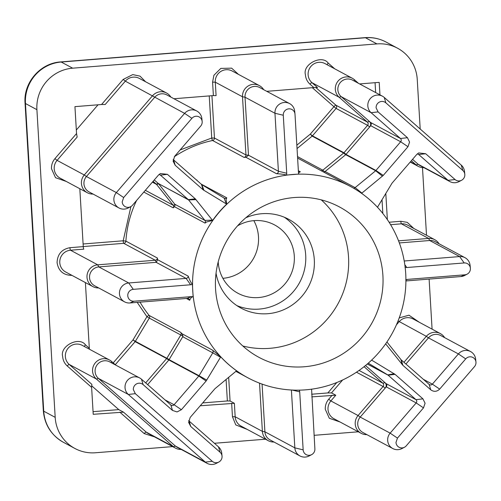 <?xml version="1.0" encoding="UTF-8"?>
<svg xmlns="http://www.w3.org/2000/svg" width="501" height="501" viewBox="0 0 501 501"><rect width="100%" height="100%" fill="white"/><g stroke="black" fill="none" stroke-linecap="round" stroke-linejoin="round"><path stroke-width="0.75" d="M222.882 278.324A38.771 37.907 118.2 0 0 258.491 236.848A38.771 37.907 118.2 0 0 253.838 220.647M237.562 225.845A38.771 37.907 -61.8 0 1 274.598 224.936A38.771 37.907 -61.8 0 1 294.294 256.061A38.771 37.907 -61.8 0 1 276.646 291.3A38.771 37.907 -61.8 0 1 237.931 293.254A38.771 37.907 -61.8 0 1 218.229 262.129A38.771 37.907 -61.8 0 1 218.217 261.885M245.784 217.791A50.401 49.28 -61.8 0 1 288.689 219.3A50.401 49.28 -61.8 0 1 314.302 259.762A50.401 49.28 -61.8 0 1 291.35 305.572A50.401 49.28 -61.8 0 1 241.025 308.115A50.401 49.28 -61.8 0 1 216.05 273.195M236.841 305.591A50.401 49.28 118.2 0 0 305.704 255.153A50.401 49.28 118.2 0 0 284.274 217.209M382.902 275.481A85.289 83.398 -61.8 0 1 344.068 352.998A85.289 83.398 -61.8 0 1 258.892 357.307A85.289 83.398 -61.8 0 1 215.555 288.826A85.289 83.398 -61.8 0 1 254.389 211.309A85.289 83.398 -61.8 0 1 339.559 207.001A85.289 83.398 -61.8 0 1 382.902 275.481M242.828 345.997A85.289 83.398 118.2 0 0 348.527 257.032A85.289 83.398 118.2 0 0 321.26 199.861M109.487 359.987L82.277 345.383A11.629 11.373 118.2 0 0 69.194 364.434L96.405 379.038A11.629 11.373 -61.8 0 1 109.487 359.987A11.629 11.373 -61.8 0 1 111.566 361.434L115.756 365.116M98.641 287.931A11.629 11.373 -61.8 0 1 86.999 277.278A11.629 11.373 -61.8 0 1 97.72 264.829L70.516 250.224A11.629 11.373 118.2 0 0 65.7 272.012L92.91 286.616M93.061 194.062A11.629 11.373 -61.8 0 1 84.281 174.981L57.07 160.376A11.629 11.373 118.2 0 0 60.12 178.143L87.331 192.747M334.774 68.844L328.205 63.07C321.886 54.302 302.41 64.266 305.416 74.724C305.698 78.519 307.232 81.676 310.006 84.199A2.323 0.476 131.3 0 1 311.954 82.665L339.164 97.269A11.629 11.373 -61.8 0 1 352.247 78.219A11.629 11.373 -61.8 0 1 354.332 79.665L358.516 83.348M366.857 434.624A11.629 11.373 -61.8 0 1 358.071 415.542L330.86 400.938A11.629 11.373 118.2 0 0 333.917 418.704L361.127 433.309M218.818 462.047L216.326 463.356A10.083 9.857 -61.8 0 1 207.126 463.35L177.197 447.287A10.083 9.857 -61.8 0 1 175.388 446.034L98.415 378.405A10.083 9.857 -61.8 0 1 109.757 361.891L139.685 377.954A10.083 9.857 -61.8 0 1 141.489 379.207L170.854 405.008A2.323 2.273 -61.8 0 0 174.085 404.752L181.393 409.712L177.047 411.935L172.476 410.419L143.111 384.618A5.981 5.843 118.2 0 0 133.347 389.609L135.32 393.667L212.292 461.302A5.981 5.843 118.2 0 0 222.037 456.054A5.981 5.843 118.2 0 0 220.089 452.253L190.724 426.451L188.633 422.362L190.186 417.433L214.916 388.732L236.247 371.066A6.425 6.288 -61.8 0 1 236.597 370.796C235.865 370.577 236.04 370.884 237.117 371.723L236.841 371.573M130.692 206.675L128.2 207.984A10.083 9.857 -61.8 0 1 119 207.978L89.065 191.914A10.083 9.857 -61.8 0 1 86.422 176.521L154.671 97.307A10.083 9.857 -61.8 0 1 166.852 94.933L196.78 110.997A10.083 9.857 -61.8 0 1 201.872 118.662L202.154 121.467A5.981 5.843 118.2 0 0 191.914 118.324L123.666 197.544L122.194 201.872A5.981 5.843 118.2 0 0 132.458 205.266L158.491 175.049L160.395 173.534L167.409 174.335L195.302 198.841L212.355 220.114A6.425 6.288 -61.8 0 1 212.612 220.459L206.55 221.968L205.034 223.089L174.429 206.662L173.252 207.859L143.831 192.065M315.749 87.475L335.883 105.16A2.323 0.476 -48.7 0 0 333.935 106.688L336.077 108.423A2.323 2.273 118.2 0 0 335.883 105.16L367.39 122.069L369.4 121.436A3.876 3.789 -61.8 0 1 369.725 126.872L370.734 125.701L371.31 124.016A2.323 2.273 118.2 0 0 370.54 122.438L341.175 96.637L339.164 97.269L367.39 122.069A2.323 2.273 -61.8 0 1 367.584 125.331L343.955 152.755A2.323 2.273 -61.8 0 1 343.661 153.043L322.819 170.183A2.323 2.273 -61.8 0 1 321.11 170.697M378.08 111.898L371.109 112.7L341.175 96.637A10.083 9.857 -61.8 0 1 352.516 80.122L382.445 96.192A10.083 9.857 -61.8 0 1 384.254 97.444L461.227 165.073A10.083 9.857 -61.8 0 1 464.508 171.486L464.796 174.285A5.981 5.843 118.2 0 0 462.849 170.484L385.876 102.855A5.981 5.843 118.2 0 0 376.113 107.847L378.08 111.898L407.445 137.7L409.561 142.065L407.977 146.718L383.252 175.419L361.916 193.085A6.425 6.288 -61.8 0 1 361.584 193.342M362.862 432.476A10.083 9.857 -61.8 0 1 360.213 417.082L386.252 386.866A2.323 2.273 118.2 0 0 386.822 385.181L386.058 383.603L384.918 382.601A3.876 3.789 -61.8 0 1 385.238 388.037L383.096 386.496L358.071 415.542L360.213 417.082L390.147 433.146L397.456 438.106L423.495 407.883L416.181 402.929L390.147 433.146A10.083 9.857 -61.8 0 0 392.79 448.539L362.862 432.476M364.07 366.688L382.902 383.234A2.323 2.273 -61.8 0 1 383.096 386.496L356.468 372.205M405.722 273.659A108.554 106.143 118.2 0 0 350.562 186.504A108.554 106.143 118.2 0 0 242.158 191.983A108.554 106.143 118.2 0 0 192.735 290.649A108.554 106.143 118.2 0 0 247.895 377.804A108.554 106.143 118.2 0 0 356.292 372.318A108.554 106.143 118.2 0 0 405.722 273.659M298.339 170.396A2.323 2.273 118.2 0 0 300.343 171.812C298.796 172.469 298.289 173.221 298.815 174.085L298.477 172.582M238.42 74.361L231.631 68.155L220.809 68.405L213.908 75.269L212.581 82.133L215.292 82.183L242.503 96.787L245.96 154.959L248.471 155.197L245.027 97.2L274.961 113.264L278.406 171.261L286.722 173.246L286.578 175.056L298.815 174.085M286.578 175.056C284.086 174.354 280.729 173.91 276.514 173.715L245.885 157.27L244.1 157.408L212.593 140.499A2.323 2.273 118.2 0 0 214.453 138.051L211.741 138.007A2.323 0.376 -101.8 0 0 212.593 140.499A108.554 106.143 118.2 0 0 174.298 156.744M226.696 204.114A6.425 6.288 -61.8 0 1 226.32 203.907L224.129 198.083A2.323 2.273 118.2 0 0 226.784 197.845L226.095 199.285L226.696 204.114A108.554 106.143 118.2 0 0 212.612 220.459M136.579 200.488A108.554 106.143 118.2 0 0 125.895 241.131L123.183 240.793A2.323 0.413 -94.6 0 0 123.753 243.329A2.323 2.273 118.2 0 0 125.895 241.131L157.402 258.04L157.615 259.725L156.343 262.305L155.26 260.238L97.72 264.829L98.816 266.908L156.343 262.305M156.168 262.33L186.103 278.393A2.323 2.273 118.2 0 0 188.244 276.164C189.472 279.827 190.856 282.564 192.397 284.368L190.637 284.768L186.103 278.393L128.751 282.971L98.816 266.908A10.083 9.857 -61.8 0 0 94.645 285.783L124.574 301.852A10.083 9.857 -61.8 0 1 128.751 282.971L133.285 289.346L190.637 284.768M191.344 296.63L133.992 301.207L129.934 302.967L187.286 298.389L191.344 296.63L193.135 296.749L192.397 284.368M181.193 449.435A11.629 11.373 -61.8 0 1 173.377 446.673L96.405 379.038L98.415 378.405L128.344 394.469A10.083 9.857 -61.8 0 1 139.685 377.954M129.934 302.967A10.083 9.857 -61.8 0 1 124.574 301.852M119 207.978A10.083 9.857 -61.8 0 1 116.351 192.584L86.422 176.521L84.281 174.981L152.529 95.766A11.629 11.373 -61.8 0 1 170.847 97.081M370.734 125.701L400.668 141.764A2.323 2.273 -61.8 0 0 400.474 138.501L371.109 112.7A10.083 9.857 -61.8 0 1 382.445 96.192M397.456 438.106L395.99 442.433A5.981 5.843 118.2 0 0 404.482 447.236L401.99 448.545A10.083 9.857 -61.8 0 1 392.79 448.539M407.977 146.718L400.668 141.764L375.938 170.465A2.323 2.273 -61.8 0 1 375.65 170.747L355.115 187.631A2.323 2.273 -61.8 0 1 353.524 188.157M133.992 301.207A5.981 5.843 -61.8 0 1 127.774 295.74A5.981 5.843 -61.8 0 1 133.285 289.346M404.482 447.236A5.981 5.843 118.2 0 0 406.248 445.827L474.503 366.613A5.981 5.843 118.2 0 0 471.904 357.05A5.981 5.843 118.2 0 0 465.711 358.885L439.671 389.108C436.847 391.788 433.872 392.02 430.754 389.816L402.867 365.31L385.814 344.043A6.425 6.288 -61.8 0 1 385.651 343.83M371.617 360.113A6.425 6.288 -61.8 0 1 371.848 360.25L395.07 374.36L388.1 375.161L415.987 399.666A2.323 2.273 -61.8 0 1 416.181 402.929L386.252 386.866M395.07 374.36L422.957 398.865L425.073 403.23L423.495 407.883M43.33 410.751C44.57 424.754 51.265 435.281 63.427 442.314A38.771 37.907 -61.8 0 1 43.731 411.189A23.259 2.599 -3.4 0 1 43.33 410.751L25.05 103.081A23.259 2.599 -3.4 0 0 25.451 103.519L36.905 109.669L55.185 417.339A38.771 37.907 -61.8 0 0 74.887 448.464A38.771 37.907 -61.8 0 0 95.503 452.76L172.651 446.61M214.409 443.279L265.486 439.202M314.083 435.325L358.315 431.799M432.081 329.144L429.113 279.101M426.508 235.27L422.487 167.628M420.195 129.02L417.239 79.333A38.771 37.907 -61.8 0 0 397.543 48.202L386.083 42.053A38.771 37.907 -61.8 0 0 365.467 37.757L376.921 43.906A38.771 37.907 -61.8 0 1 397.543 48.202M376.921 43.906L72.658 68.18L61.197 62.03L365.467 37.757A23.259 4.127 85.4 0 0 364.985 37.644C372.437 37.087 379.47 38.558 386.083 42.053M36.905 109.669A38.771 37.907 -61.8 0 1 72.658 68.18M85.395 282.583L89.372 349.191M79.816 188.714L83.26 246.624A2.323 0.413 -94.6 0 0 83.824 249.166L70.516 250.224A2.323 0.413 -94.6 0 1 69.946 247.688C61.742 249.229 57.452 254.207 57.076 262.624C58.442 270.903 63.283 275.155 71.593 275.375A2.323 0.413 85.4 0 1 71.58 275.168M145.591 81.763L140.029 76.139L132.752 74.593L123.177 79.427L101.565 104.515L74.943 106.638L76.54 133.56L77.167 137.055L57.07 160.376L54.928 158.642C52.48 161.579 51.334 164.954 51.497 168.756L55.523 177.698L66.339 181.475M212.581 82.133L213.382 95.591L173.935 98.741M310.006 84.199L313.858 87.575L266.77 91.332M379.952 94.846L379.207 82.364L359.605 83.93M387.361 219.626L385.801 193.361M311.797 396.867L335.789 395.22L331.493 392.916L327.836 392.941L336.822 382.513M200.237 405.766L234.374 403.311L235.169 416.769A11.629 11.373 118.2 0 0 241.081 426.107L268.292 440.711A11.629 11.373 -61.8 0 1 262.38 431.374L235.169 416.769L232.458 416.719L235.777 424.911L247.3 429.445M91.62 387.379L91.858 384.348L69.194 364.434A2.323 0.476 -48.7 0 0 67.247 365.962L91.62 387.379L93.217 414.302L123.503 412.154L146.167 432.069A11.629 11.373 118.2 0 0 148.252 433.515L175.463 448.119M101.565 104.515L105.223 104.484L125.319 81.162L184.606 113.37L116.351 192.584L123.666 197.544M213.382 95.591L216.094 95.641L215.292 82.183A11.629 11.373 118.2 0 1 232.207 71.023L259.412 85.627A11.629 11.373 -61.8 0 1 263.683 89.673M313.858 87.575L317.509 87.55L311.954 82.665A11.629 11.373 118.2 0 1 325.036 63.614L352.247 78.219M375.656 92.541L375.067 82.696M382.839 213.489L382.019 199.674M311.641 394.231L327.836 392.941M202.692 402.923L227.366 400.957L230.078 401L234.374 403.311M93.061 411.665L118.775 409.618L123.503 412.154M140.042 302.159A108.554 106.143 118.2 0 0 149.141 315.436A2.323 0.451 -38.8 0 0 146.931 316.688L137.205 302.385M83.103 243.987L123.183 240.793L130.905 206.556M76.327 130.003L98.046 104.79M180.109 149.962L211.741 138.007L209.243 95.923M286.722 173.246L283.278 115.249L274.961 113.264A10.083 9.857 -61.8 0 1 289.616 103.594L259.681 87.531A10.083 9.857 -61.8 0 0 245.027 97.2L242.503 96.787A11.629 11.373 -61.8 0 1 259.412 85.627M423.952 167.666A11.629 11.373 -61.8 0 1 416.137 164.904L410.407 161.829M411.371 160.715L416.137 164.904L418.153 164.265L412.548 159.343M413.807 228.456L407.244 222.35L400.838 221.292A2.323 0.413 -94.6 0 0 401.401 223.828L428.612 238.432L398.545 240.831M399.341 242.935L429.708 240.511L428.612 238.432A11.629 11.373 -61.8 0 1 439.064 243.774M398.07 320.922L426.326 336.328L403.956 362.286M405.929 364.02L428.468 337.868L426.326 336.328A11.629 11.373 -61.8 0 1 444.644 337.643M274.022 442.026A11.629 11.373 -61.8 0 1 268.292 440.711M259.518 383.146L262.38 431.374L264.904 431.793L262.073 384.098M118.775 409.618L91.583 385.72M113.213 362.881L133.003 339.91L146.931 316.688L149.311 318.091L135.376 341.313L133.003 339.91L135.145 341.638L115.28 364.697M157.402 258.04A2.323 2.273 -61.8 0 1 155.26 260.238L123.753 243.329L83.254 246.561M211.936 95.71L214.453 138.051L245.96 154.959A2.323 2.273 -61.8 0 1 244.1 157.408M297.525 156.606L322.819 170.183L324.686 171.843L345.615 154.771L343.661 153.043L312.154 136.128A2.323 2.273 -61.8 0 0 312.449 135.846L343.955 152.755L346.097 154.295L369.725 126.872L367.584 125.331L336.077 108.423L312.449 135.846L310.307 134.111L312.154 136.128L297.043 148.559M419.957 165.518A10.083 9.857 -61.8 0 1 418.153 164.265L448.082 180.329A10.083 9.857 -61.8 0 0 449.892 181.587L419.957 165.518M404.814 264.703L406.825 267.521L464.177 262.95L459.636 256.575L429.708 240.511A10.083 9.857 -61.8 0 1 435.068 241.626L464.997 257.689A10.083 9.857 -61.8 0 1 470.088 265.355L470.37 268.154A5.981 5.843 -61.8 0 1 464.884 274.811L407.526 279.383L405.91 280.084M465.711 358.885L458.396 353.931L428.468 337.868A10.083 9.857 -61.8 0 1 440.642 335.495L470.577 351.564A10.083 9.857 -61.8 0 1 475.662 359.223L475.95 362.029M270.026 439.884A10.083 9.857 -61.8 0 1 264.904 431.793L294.839 447.856A10.083 9.857 -61.8 0 0 299.961 455.948L270.026 439.884M193.135 296.749C191.708 296.924 190.555 298.095 189.679 300.262L186.341 298.471M180.648 332.345L149.141 315.436A2.323 2.273 -61.8 0 1 149.311 318.091L180.817 335A2.323 2.273 -61.8 0 0 181.149 333.647A2.323 2.273 118.2 0 0 180.648 332.345L181.982 333.741L212.581 350.168L220.716 356.844A108.554 106.143 118.2 0 0 236.597 370.796M147.651 384.624L168.881 359.987L183.022 336.271L180.817 335L166.883 358.221A2.323 2.273 -61.8 0 1 166.651 358.553L145.678 382.889M169.188 359.543L135.376 341.313A2.323 2.273 -61.8 0 1 135.145 341.638L166.651 358.553L168.793 360.087M153.093 181.318L156.287 184.124A2.323 2.273 -61.8 0 1 156.562 184.412L173.102 205.197A2.323 2.273 -61.8 0 1 173.252 207.859M191.914 118.324L184.606 113.37A10.083 9.857 -61.8 0 1 196.78 110.997M248.471 155.379L245.885 157.27M289.616 103.594A10.083 9.857 -61.8 0 1 294.701 111.26L294.989 114.059A5.981 5.843 -61.8 0 1 295.008 114.316L298.452 172.306M377.478 207.264A6.425 6.288 -61.8 0 1 377.666 206.926L392.045 183.147L416.769 154.446L418.673 152.93L425.687 153.732L455.052 179.533A5.981 5.843 118.2 0 0 461.578 180.279L459.085 181.587A10.083 9.857 -61.8 0 1 449.892 181.587M417.214 153.976A2.323 2.273 -61.8 0 1 418.717 154.533L448.082 180.329L455.052 179.533M464.997 257.689A10.083 9.857 -61.8 0 0 459.636 256.575L404.219 260.996M467.157 274.147L464.665 275.456A10.083 9.857 -61.8 0 1 460.826 276.571L405.91 280.955M470.577 351.564A10.083 9.857 -61.8 0 0 458.396 353.931L432.363 384.148L423.314 379.295M311.591 389.095L314.885 448.902A5.981 5.843 -61.8 0 1 311.653 454.639L309.161 455.948A10.083 9.857 -61.8 0 1 299.961 455.948M291.4 390.01L294.839 447.856L303.155 449.842L299.711 391.845L292.196 390.054M220.089 452.253L218.467 446.842L189.102 421.04L190.724 426.451M218.467 446.842A10.083 9.857 -61.8 0 1 221.749 453.255L222.037 456.054M207.126 463.35A10.083 9.857 -61.8 0 1 205.322 462.097L175.388 446.034L173.377 446.673L146.167 432.069A2.323 0.476 131.3 0 0 144.219 433.597L154.465 436.847M135.32 393.667L128.344 394.469L205.322 462.097L212.292 461.302M145.353 190.305L173.102 205.197L175.212 204.771L174.429 206.662M175.212 204.771L158.673 183.861L156.562 184.412L152.367 182.157M167.409 174.335L160.439 175.131L188.332 199.636A2.323 2.273 -61.8 0 1 188.601 199.924L204.903 220.402A2.323 2.273 -61.8 0 1 205.034 223.089M226.32 203.907L203.099 189.791L175.206 165.286L173.114 161.197L174.674 156.268L200.707 126.052A5.981 5.843 118.2 0 0 202.154 121.467M196.887 180.347A2.323 2.273 118.2 0 0 197.075 180.21L196.173 179.721M248.471 155.197L278.406 171.261A2.323 2.273 -61.8 0 1 276.514 173.715M461.578 180.279A5.981 5.843 118.2 0 0 464.796 174.285M406.825 267.521L405.033 267.409M405.766 279.783L407.526 279.383M299.354 390.072L299.711 391.845M235.865 371.379A2.323 2.273 -61.8 0 1 237.117 371.723M220.716 356.844A6.425 6.288 -61.8 0 1 220.503 357.226L206.124 381.01L181.393 409.712M220.503 357.226L212.768 352.854A2.323 2.273 118.2 0 0 212.581 350.168M183.022 336.271L181.982 333.741M187.286 298.389A2.323 2.273 -61.8 0 1 189.679 300.262M152.448 182.063L156.287 184.124L158.297 183.485L154.27 179.947M159.556 174.655L160.439 175.131A2.323 2.273 118.2 0 0 158.936 174.58M203.099 189.791L201.477 184.381L173.584 159.875A2.323 2.273 -61.8 0 1 173.183 159.406M283.278 115.249A5.981 5.843 -61.8 0 1 288.664 108.861A5.981 5.843 -61.8 0 1 294.989 114.059M464.177 262.95A5.981 5.843 -61.8 0 1 470.37 268.154M430.754 389.816L429.132 384.405A2.323 2.273 118.2 0 0 432.363 384.148L439.671 389.108M359.06 370.433L382.902 383.234L384.918 382.601L365.498 365.536M311.653 454.639A5.981 5.843 -61.8 0 1 303.155 449.842M188.695 420.571A2.323 2.273 118.2 0 0 189.102 421.04M224.129 198.083L201.797 184.619L203.982 190.436M402.109 364.515L400.969 359.618L386.935 341.976M429.132 384.405L401.245 359.906L402.867 365.31M368.279 363.169L387.78 374.923L394.187 373.715M206.124 381.01L198.809 376.051L174.085 404.752L165.036 399.898M182.84 336.785L212.768 352.854L199.047 375.725L206.781 380.102M169.119 359.655L168.881 359.987L198.809 376.051A2.323 2.273 118.2 0 0 199.047 375.725L169.119 359.662M158.297 183.485L188.601 199.924L196.06 199.636M346.097 154.295L345.715 154.684L375.65 170.747L382.451 176.202M201.477 184.381A2.323 2.273 118.2 0 0 201.797 184.619M367.314 364.008L388.1 375.161A2.323 2.273 118.2 0 0 387.78 374.923L367.358 363.97M89.291 348.22L85.446 344.838C79.127 336.071 59.65 346.028 62.656 356.493C62.938 360.288 64.472 363.444 67.247 365.962M332.132 395.245L328.725 399.203C326.27 402.14 325.13 405.516 325.293 409.317L329.32 418.26L340.129 422.036M298.602 170.879L300.343 171.812M201.12 184.067L226.784 197.845M157.615 259.725L188.244 276.164M325.187 171.567L355.115 187.631L361.916 193.085M407.445 137.7L400.474 138.501L370.54 122.438M386.058 383.603L415.987 399.666L422.957 398.865M25.05 103.081C23.315 82.696 40.299 63.026 60.721 61.917A23.259 4.127 85.4 0 1 61.197 62.03A38.771 37.907 -61.8 0 0 25.451 103.519L43.731 411.189L55.185 417.339M71.593 275.375L71.919 275.35M83.26 246.624L69.946 247.688M76.54 133.56L54.928 158.642M400.838 221.292L389.083 222.231M419.381 322.325L408.979 315.198L399.228 317.885M231.662 403.261L232.458 416.719M119.845 412.179L144.219 433.597M85.446 344.838A2.323 0.476 -48.7 0 0 84.343 346.492M123.177 79.427L125.319 81.162A11.629 11.373 118.2 0 1 139.372 78.425L166.582 93.029M328.205 63.07A2.323 0.476 -48.7 0 0 327.103 64.729M434.799 239.722L407.589 225.118A11.629 11.373 118.2 0 0 401.401 223.828L390.611 224.692M440.373 333.591L413.168 318.987A11.629 11.373 118.2 0 0 399.115 321.723L396.416 324.848M328.725 399.203L330.86 400.938L335.789 395.22M296.842 145.184L310.307 134.111L333.935 106.688L312.323 87.7M331.493 392.916L342.628 379.99M230.078 401L228.669 377.297M227.366 400.957L226.083 379.426M111.56 362.862L111.566 361.434M354.326 81.093L354.332 79.665M417.828 154.051L418.717 154.533L425.687 153.732M174.968 204.339L204.903 220.402L212.355 220.114M385.739 343.717L385.814 344.043M371.848 360.25L371.385 360.338M143.111 384.618L141.489 379.207M172.476 410.419L170.854 405.008M385.876 102.855L384.254 97.444M462.849 170.484L461.227 165.073M464.884 274.811L460.826 276.571M158.397 183.573L188.332 199.636L195.302 198.841M173.584 159.875L175.206 165.286M346.009 154.402L375.938 170.465L383.252 175.419M350.562 186.504L297.613 158.084M60.721 61.917L364.985 37.644M74.887 448.464L63.427 442.314M418.222 166.351L410.219 162.055M247.895 377.804L235.927 371.379"/></g></svg>
